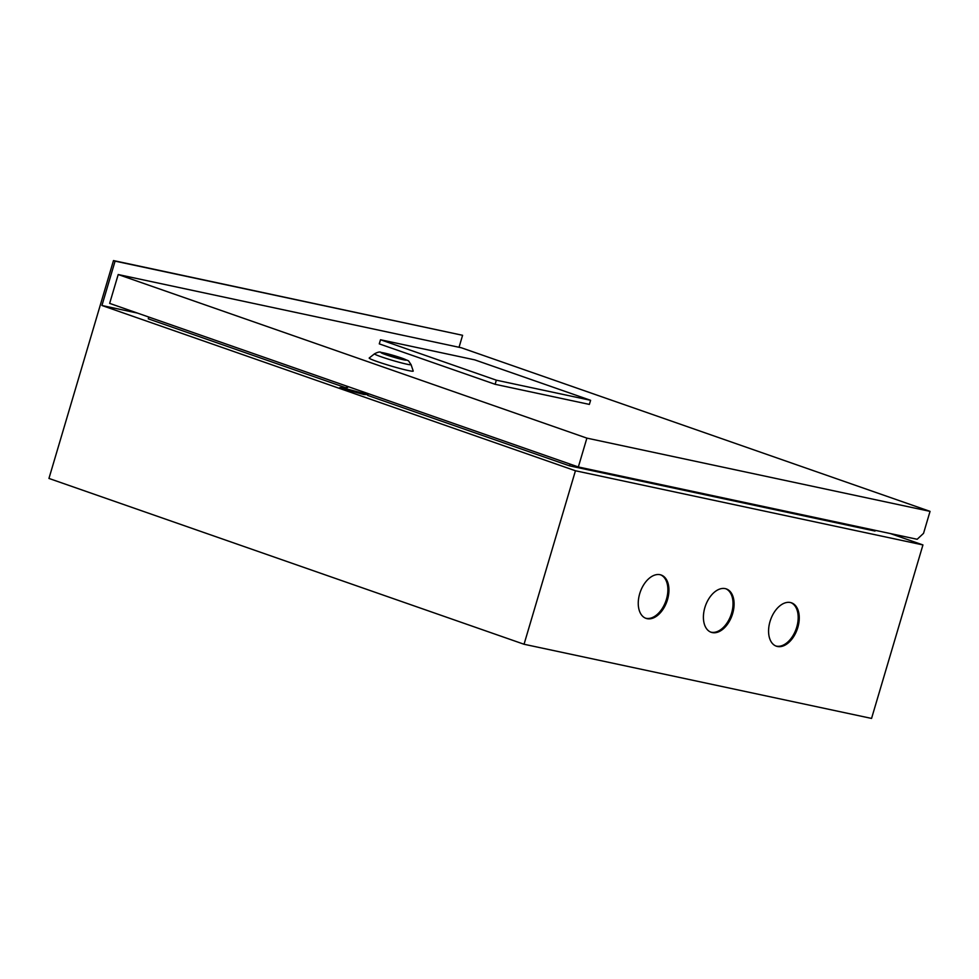<?xml version="1.0" encoding="UTF-8"?>
<svg xmlns="http://www.w3.org/2000/svg" width="979" height="979" viewBox="0 0 979 979"><rect width="100%" height="100%" fill="white"/><g stroke="black" fill="none" stroke-linecap="round" stroke-linejoin="round"><path stroke-width="1.47" d="M660.629 574.844A22.97 14.147 -70.8 0 1 666.026 600.568A22.97 14.147 -70.8 0 1 646.018 618.3A22.97 14.147 -70.8 0 1 645.504 618.177M660.103 574.71A22.97 14.147 109.2 0 0 639.96 592.87A22.97 14.147 109.2 0 0 646.03 618.373A22.97 14.147 109.2 0 0 647.082 618.667A22.97 14.147 109.2 0 0 667.237 600.506A22.97 14.147 109.2 0 0 661.168 575.016A22.97 14.147 109.2 0 0 660.103 574.71M790.934 602.66A22.97 14.147 -70.8 0 1 796.343 628.383A22.97 14.147 -70.8 0 1 776.335 646.116A22.97 14.147 -70.8 0 1 775.821 645.981M790.42 602.526A22.97 14.147 109.2 0 0 770.277 620.686A22.97 14.147 109.2 0 0 776.347 646.189A22.97 14.147 109.2 0 0 777.399 646.483A22.97 14.147 109.2 0 0 797.555 628.322A22.97 14.147 109.2 0 0 791.485 602.819A22.97 14.147 109.2 0 0 790.42 602.526M725.782 588.746A22.97 14.147 -70.8 0 1 731.178 614.482A22.97 14.147 -70.8 0 1 711.182 632.201A22.97 14.147 -70.8 0 1 710.656 632.079M725.268 588.624A22.97 14.147 109.2 0 0 705.113 606.784A22.97 14.147 109.2 0 0 711.182 632.287A22.97 14.147 109.2 0 0 712.247 632.581A22.97 14.147 109.2 0 0 732.39 614.42A22.97 14.147 109.2 0 0 726.32 588.917A22.97 14.147 109.2 0 0 725.268 588.624M570.084 464.083L569.558 465.857L875.018 531.059L875.226 530.337M569.558 465.857L367.663 395.394M344.498 387.305L148.27 318.824L148.796 317.049M137.415 313.072L101.938 305.497L575.444 470.764L922.94 544.936L890.376 533.567M101.938 305.497L115.081 261.136L113.478 260.573L48.95 478.437L524.046 644.255L871.555 718.427L922.94 544.936M575.444 470.764L524.046 644.255M115.081 261.136L462.59 335.295L113.478 260.573M462.59 335.295L459.041 347.288M341.989 389.287L342.442 387.721L339.811 387.623L347.618 387.5L342.442 387.721L342.589 389.495M367.908 394.574L363.992 394.525L345.257 389.52L343.054 387.941L367.908 394.574M374.516 353.811L369.218 358.008A22.97 1.407 16.5 0 0 377.307 361.618A22.97 1.407 16.5 0 0 400.913 368.753A22.97 1.407 16.5 0 0 413.224 371.041L411.07 364.629A19.078 1.163 -163.5 0 1 400.839 362.732A19.078 1.163 -163.5 0 1 381.235 356.809A19.078 1.163 -163.5 0 1 374.516 353.811C377.735 352.11 379.876 351.62 380.966 352.342L401.965 358.143C410.886 362.083 407.031 359.06 411.07 364.629M386.693 354.851A11.479 0.698 16.5 0 0 398.282 358.375A11.479 0.698 16.5 0 0 404.657 359.599A11.479 0.698 16.5 0 0 400.595 357.824A11.479 0.698 16.5 0 0 389.006 354.312A11.479 0.698 16.5 0 0 382.63 353.076A11.479 0.698 16.5 0 0 386.693 354.851M930.05 511.368L586.886 438.127L578.344 466.971L917.164 539.282L923.54 533.347L930.05 511.368L461.354 347.778L118.202 274.536L586.886 438.127M495.117 384.294L589.37 404.413L590.594 400.301L474.754 359.868L380.501 339.75L496.341 380.182L495.117 384.294L379.277 343.874L380.501 339.75M118.202 274.536L109.648 303.38L578.344 466.971M392.555 356.466L400.081 358.069L388.308 354.471L392.481 356.723M399.873 358.779L400.081 358.069M388.051 355.316L388.308 354.471M496.341 380.182L590.594 400.301M401.635 358.045A13.204 0.808 16.5 0 0 383.829 352.917A13.204 0.808 16.5 0 0 385.653 354.631A13.204 0.808 16.5 0 0 403.458 359.77A13.204 0.808 16.5 0 0 401.635 358.045"/></g></svg>
